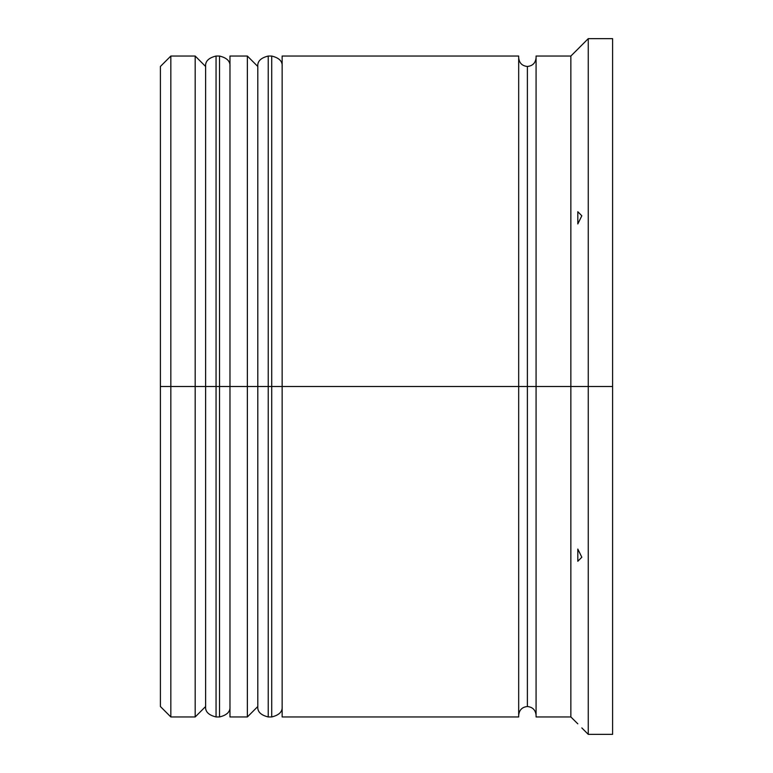 <?xml version="1.0" encoding="UTF-8"?>
<svg xmlns="http://www.w3.org/2000/svg" width="773" height="773" viewBox="0 0 773 773"><rect width="100%" height="100%" fill="white"/><g stroke="black" fill="none" stroke-linecap="round" stroke-linejoin="round"><path stroke-width="1.16" d="M205.618 386.5L205.618 706.522L205.618 66.478L205.618 386.5L216.054 386.5L216.054 716.958L216.054 386.5L195.183 386.5L195.183 716.958L195.183 386.5L160.398 386.5L160.398 706.522L160.398 66.478L160.398 386.5L170.833 386.5L170.833 716.958L170.833 386.5L195.183 386.5L195.183 56.043L195.183 386.5L205.618 386.5L205.618 706.522C205.135 711.662 208.613 715.141 216.054 716.958L216.054 386.5L219.532 386.5L219.532 716.958L219.532 386.5L216.054 386.5L216.054 56.043C208.613 57.859 205.135 61.338 205.618 66.478L205.618 386.5M229.968 706.522C230.451 711.662 226.972 715.141 219.532 716.958L219.532 386.5L229.968 386.5L219.532 386.5L219.532 56.043L216.054 56.043M219.532 386.5L219.532 56.043L219.532 386.5M257.796 386.5L257.796 706.522L257.796 66.478L257.796 386.5L268.231 386.5L268.231 716.958L268.231 386.5L247.36 386.5L247.36 716.958L247.36 386.5L229.968 386.5L229.968 716.958L229.968 386.5L247.36 386.5L247.36 56.043L247.36 386.5L257.796 386.5L257.796 706.522C257.312 711.662 260.791 715.141 268.231 716.958L268.231 386.5L271.709 386.5L271.709 716.958L271.709 386.5L268.231 386.5L268.231 56.043C260.791 57.859 257.312 61.338 257.796 66.478L257.796 386.5M282.145 706.522C282.628 711.662 279.15 715.141 271.709 716.958L271.709 386.5L282.145 386.5L271.709 386.5L271.709 56.043L268.231 56.043M271.709 386.5L271.709 56.043L271.709 386.5M527.379 386.5L527.379 706.522L527.379 386.5L536.076 386.5L527.379 386.5L527.379 66.478L527.379 386.5L282.145 386.5L282.145 716.958L282.145 386.5L527.379 386.5L527.379 66.478L527.379 706.522L527.379 386.5M588.253 386.5L570.861 386.5L570.861 716.958L570.861 386.5L536.076 386.5L536.076 716.958L536.076 386.5L570.861 386.5L570.861 56.043L570.861 386.5L588.253 386.5L588.253 734.35L588.253 386.5L612.603 386.5L588.253 386.5L588.253 38.65L588.253 386.5M577.817 549.062L581.818 557.207L577.817 561.275L577.817 549.062L581.818 557.207L577.817 549.062L577.817 561.275L581.818 557.207L577.817 549.062M536.076 716.958L570.861 716.958L577.817 723.837M518.683 56.043L518.683 716.958L518.683 56.043L282.145 56.043L282.145 386.5L282.145 56.043M612.603 734.35L612.603 386.5L612.603 734.35L588.253 734.35L581.818 727.915M612.603 38.65L612.603 386.5L612.603 38.65L588.253 38.65L578.697 48.245M536.076 56.043L536.076 386.5L536.076 56.043L570.861 56.043L578.069 48.892M229.968 56.043L229.968 386.5L229.968 56.043L247.36 56.043L257.796 66.478M205.618 66.478L195.183 56.043L170.833 56.043L170.833 386.5L170.833 56.043L160.398 66.478M577.817 211.725L581.818 215.793L577.817 223.938L577.817 211.725L581.818 215.793L577.817 223.938L577.817 211.725M579.112 221.281L581.625 216.179M581.818 45.085L577.817 49.163M579.141 221.213L580.504 218.43M219.532 716.958L216.054 716.958M219.532 56.043C226.972 57.859 230.451 61.338 229.968 66.478M271.709 716.958L268.231 716.958M271.709 56.043C279.15 57.859 282.628 61.338 282.145 66.478M518.683 715.218C519.234 709.972 522.133 707.073 527.379 706.522C532.626 707.073 535.525 709.972 536.076 715.218M518.683 57.782C519.234 63.028 522.133 65.927 527.379 66.478C532.626 65.927 535.525 63.028 536.076 57.782M205.618 706.522L195.183 716.958L170.833 716.958L160.398 706.522M229.968 716.958L247.36 716.958L257.796 706.522M518.683 716.958L282.145 716.958"/></g></svg>

